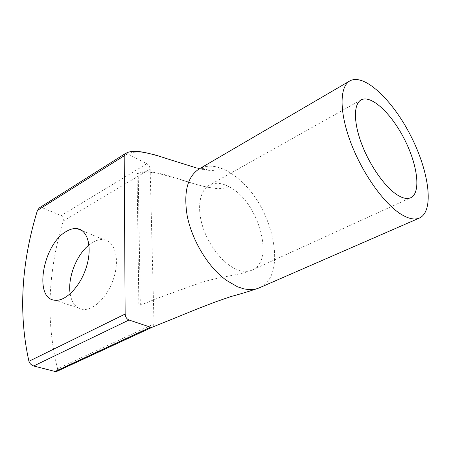 <?xml version="1.0" encoding="UTF-8"?>
<svg xmlns="http://www.w3.org/2000/svg" width="451" height="451" viewBox="0 0 451 451"><rect width="100%" height="100%" fill="white"/><g stroke="black" fill="none" stroke-linecap="round" stroke-linejoin="round"><path stroke-width="0.34" stroke-dasharray="2.25 1.69" d="M70.176 293.832C71.782 303.072 75.993 308.258 82.804 309.403C93.757 310.897 108.612 295.822 114.114 276.953C119.769 258.107 114.633 241.02 103.871 239.644C100.438 239.171 96.824 240.011 93.024 242.164L88.982 244.961M125.119 153.69L127.577 153.802L146.806 163.747C148.779 164.981 149.884 166.752 150.132 169.063L63.134 221.075C47.721 272.787 45.872 322.014 57.581 368.749L56.781 371.37M150.132 169.063L154.016 323.857L57.581 368.749M154.016 323.857L152.494 327.116M138.852 304.211L137.059 173.658L137.527 173.674L138.209 174.757L140.317 304.729L139.601 305.372L138.852 304.211M39.271 207.979L42.078 207.657L61.15 215.634C63.005 216.79 63.664 218.6 63.134 221.075M221.802 168.522C215.843 171.267 207.432 171.087 196.557 167.969C201.501 169.21 204.957 169.711 206.919 169.475C203.367 167.958 199.021 168.697 199.004 169.046C204.359 166.019 210.487 165.376 217.388 167.107L221.802 168.522C227.349 170.687 232.846 174.08 238.291 178.703L242.61 182.644C274.744 212.421 286.915 276.66 259.336 287.828L259.24 287.868M196.557 167.969L167.118 158.758C149.264 152.06 136.084 150.409 127.577 153.802L42.078 207.657M236.392 269.281L234.402 268.351C221.289 261.794 207.736 243.788 202.285 225.246C196.794 206.699 200.018 190.333 209.264 185.226L209.275 185.22C214.885 182.283 221.402 182.734 228.82 186.579L230.709 187.639C258.789 202.967 274.958 260.892 252.329 269.991L252.329 269.991C247.785 272.032 242.469 271.795 236.392 269.281M228.82 186.579C224.277 188.783 218.222 189.178 210.651 187.768C186.218 183.619 149.879 166.261 136.867 174.092M146.806 163.747L61.15 215.634M140.007 305.361L159.84 297.344L195.897 284.412C203.897 281.373 214.766 278.605 228.494 276.113C239.915 273.943 245.575 272.692 252.323 269.991L410.737 197.73M137.059 173.658C143.204 169.396 159.558 172.834 172.31 176.91C185.028 180.783 200.475 186.218 210.651 187.768C208.232 186.624 207.77 185.773 209.27 185.226L361.071 99.936M54.988 300.242L82.804 309.403M82.296 230.765L103.871 239.644"/><path stroke-width="0.68" d="M88.982 244.961C76.444 254.849 67.447 278.081 70.176 293.832M66.41 231.402C43.144 243.799 33.12 299.03 54.988 300.242C65.756 301.618 80.729 285.973 86.536 266.592C92.483 247.227 87.736 229.858 77.149 228.646C73.772 228.217 70.193 229.136 66.41 231.402M37.422 210.437C21.208 263.328 18.378 313.614 28.926 361.29L125.147 314.059L124.2 155.764L37.422 210.437L39.271 207.979M400.578 213.937C383.48 203.102 361.978 172.643 350.607 142.161C339.169 111.651 339.586 86.643 349.801 80.938C364.261 72.786 392.917 100.381 410.912 136.117C429.16 171.73 434.544 211.153 419.441 218.03C414.559 220.139 408.273 218.774 400.578 213.937M396.632 194.494C384.359 186.353 369.318 164.683 361.386 143.221C353.415 121.736 353.663 103.961 361.065 99.942C371.179 94.321 391.553 113.663 404.508 139.376C417.626 164.998 421.24 192.865 410.737 197.73C407.095 199.353 402.393 198.271 396.632 194.494M124.2 155.764L125.136 153.673C128.236 151.976 130.322 151.147 138.147 151.547C142.956 151.671 156.373 155.082 167.118 158.758L196.557 167.969M152.494 327.116L150.521 327.206L128.997 320.007C126.68 318.947 125.401 316.963 125.147 314.059M128.997 320.007L33.673 365.987C31.288 365.096 29.704 363.534 28.926 361.29M33.673 365.987L55.045 371.472L56.781 371.37M419.441 218.03L259.331 287.828C256.061 289.254 252.419 289.83 248.411 289.553L243.906 288.871L237.435 286.763L226.058 280.15L221.153 276.187C205.182 262.183 191.523 237.948 187.182 215.736C183.433 192.256 187.374 176.691 198.998 169.046L349.813 80.932M150.521 327.206L55.045 371.472M259.24 287.868C250.908 290.833 241.499 293.714 231.019 296.521L216.367 301.589L198.592 308.411L152.393 327.161M39.243 207.939L125.119 153.69M56.792 371.404L152.438 327.138M77.149 228.646L82.296 230.765"/></g></svg>
